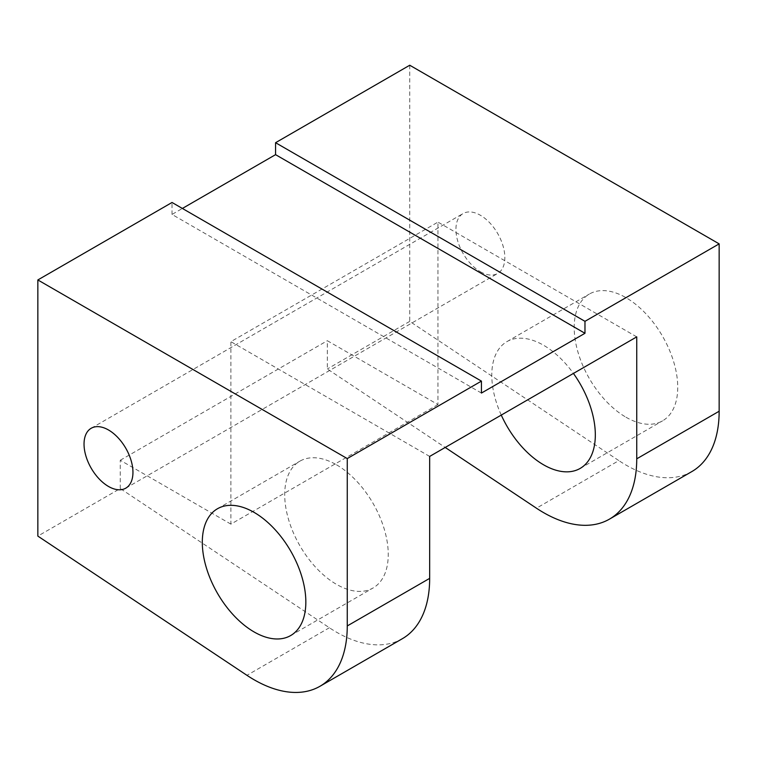 <?xml version="1.0" encoding="UTF-8"?>
<svg xmlns="http://www.w3.org/2000/svg" width="757" height="757" viewBox="0 0 757 757"><rect width="100%" height="100%" fill="white"/><g stroke="black" fill="none" stroke-linecap="round" stroke-linejoin="round"><path stroke-width="0.57" stroke-dasharray="3.79 2.84" d="M402.374 638.69A131.775 76.079 -120 0 1 329.371 627.742L120.259 488.52L37.85 536.098M480.392 271.744A34.585 19.966 -120 0 0 497.68 273.457A34.585 19.966 -120 0 0 497.68 233.516A34.585 19.966 -120 0 0 463.095 213.55A34.585 19.966 -120 0 0 457.796 241.265A34.585 19.966 -120 0 0 480.392 271.744M625.973 417.211A73.211 42.269 -120 0 0 662.574 420.845A73.211 42.269 -120 0 0 673.796 362.177A73.211 42.269 -120 0 0 625.973 297.662A73.211 42.269 -120 0 0 589.362 294.038A73.211 42.269 -120 0 0 578.14 352.705A73.211 42.269 -120 0 0 625.973 417.211M409.745 65.234L409.745 321.384L618.847 460.616L536.439 508.193M691.86 471.564A131.775 76.079 60 0 1 618.847 460.616M437.953 404.579L230.885 524.128L230.885 341.653L437.953 222.104L437.953 404.579L327.336 340.716L327.336 368.962L445.211 447.453M501.266 415.082A73.211 42.269 60 0 1 506.953 341.615A73.211 42.269 60 0 1 543.554 345.239A73.211 42.269 60 0 1 573.418 373.428M636.741 336.874L437.953 222.104M230.885 524.128L120.259 460.265L120.259 488.52M429.664 456.424L230.885 341.653M336.487 464.798A73.211 42.269 60 0 1 384.31 529.304A73.211 42.269 60 0 1 373.087 587.971A73.211 42.269 60 0 1 299.876 545.702A73.211 42.269 60 0 1 299.886 461.164A73.211 42.269 60 0 1 336.487 464.798M481.433 393.063L172.028 214.43L182.38 208.449M172.028 214.43L172.028 202.479M409.745 321.384L327.336 368.962M120.259 460.265L327.336 340.716M329.371 627.742L246.952 675.32M290.679 635.549L373.087 587.971M217.467 508.751L299.886 461.164M580.155 468.422L662.574 420.845M506.953 341.615L589.362 294.038M125.785 488.17L497.68 273.457M91.2 428.263L463.095 213.55"/><path stroke-width="1.14" d="M37.85 536.098L246.952 675.32A131.775 76.079 60 0 0 319.965 686.277A131.775 76.079 60 0 0 347.255 625.944L347.255 458.572L37.85 279.948L37.85 536.098M254.068 631.925A73.211 42.269 -120 0 0 290.679 635.549A73.211 42.269 -120 0 0 301.901 576.891A73.211 42.269 -120 0 0 254.068 512.375A73.211 42.269 -120 0 0 217.467 508.751A73.211 42.269 -120 0 0 206.245 567.409A73.211 42.269 -120 0 0 254.068 631.925M108.497 486.458A34.585 19.966 -120 0 0 125.785 488.17A34.585 19.966 -120 0 0 125.785 448.229A34.585 19.966 -120 0 0 91.2 428.263A34.585 19.966 -120 0 0 85.901 455.979A34.585 19.966 -120 0 0 108.497 486.458M445.211 447.453L536.439 508.193A131.775 76.079 -120 0 0 609.442 519.141L691.86 471.564A131.775 76.079 60 0 0 719.15 411.24L719.15 243.868L409.745 65.234L275.567 142.704L275.567 154.655L182.38 208.449M573.418 373.428A73.211 42.269 60 0 1 580.155 468.422A73.211 42.269 60 0 1 501.266 415.082M609.442 519.141A131.775 76.079 -120 0 0 636.741 458.818L636.741 336.874L429.664 456.424L429.664 578.367L347.255 625.944M319.965 686.277L402.374 638.69A131.775 76.079 -120 0 0 429.664 578.367M275.567 154.655L584.972 333.288L481.433 393.063L481.433 381.112L172.028 202.479L37.85 279.948M584.972 333.288L584.972 321.328L275.567 142.704M584.972 321.328L719.15 243.868M347.255 458.572L481.433 381.112M719.15 411.24L636.741 458.818"/></g></svg>
